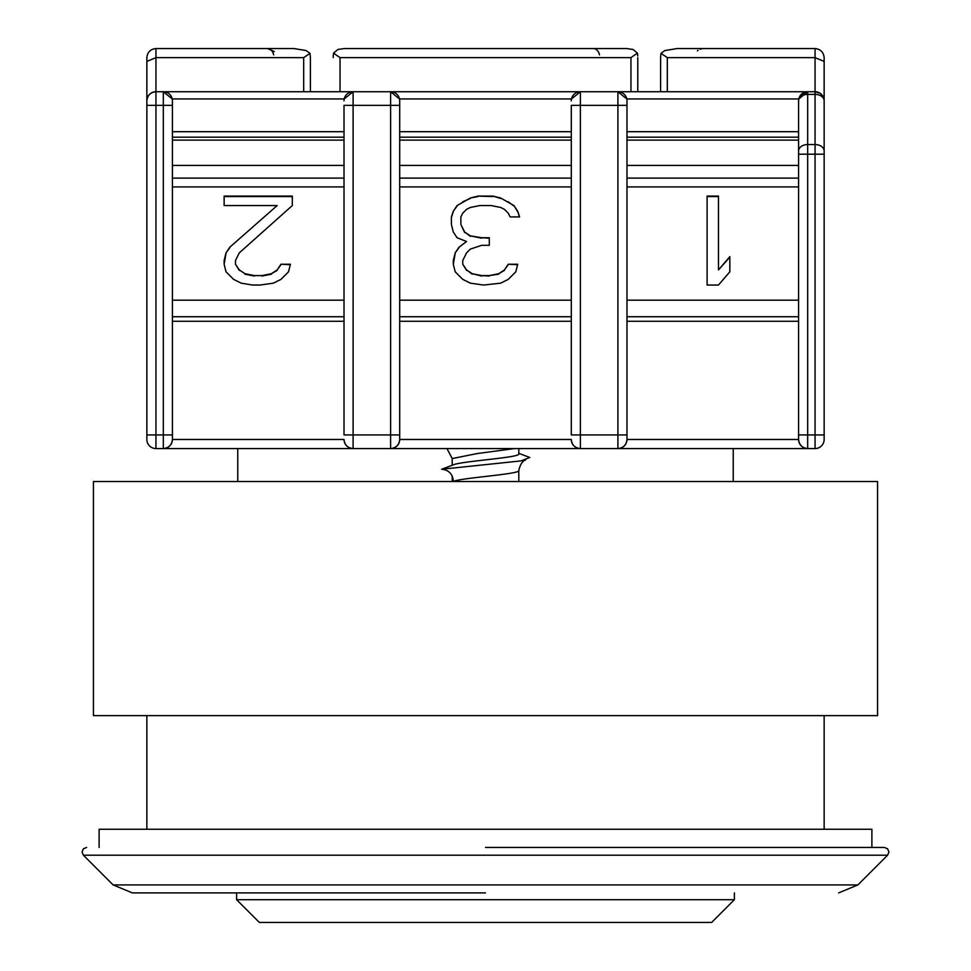 <?xml version="1.0" encoding="UTF-8"?>
<svg xmlns="http://www.w3.org/2000/svg" width="971" height="971" viewBox="0 0 971 971"><rect width="100%" height="100%" fill="white"/><g stroke="black" fill="none" stroke-linecap="round" stroke-linejoin="round"><path stroke-width="1.46" d="M485.5 847.452L884.375 847.452L485.5 847.452M485.5 892.907L132.396 892.907L485.5 892.907M146.852 715.627L146.852 829.258M824.148 715.627L824.148 829.258M871.885 847.452L871.885 829.258L99.115 829.258L99.115 847.452M887.591 855.208L83.409 855.208L113.109 884.921L857.891 884.921L887.591 855.208L888.926 851.992L887.591 848.775L884.375 847.452M237.761 448.566L237.761 481.519M733.239 448.566L733.239 481.519M236.621 892.907L236.621 899.716L734.379 899.716L734.379 892.907M236.621 899.716L259.354 922.45L711.646 922.45L734.379 899.716M821.49 96.275A9.091 6.433 0 0 0 815.057 94.393L815.057 91.735A9.091 9.091 0 0 1 824.148 100.826L824.148 439.475A9.091 9.091 0 0 1 815.057 448.566L155.943 448.566A9.091 9.091 0 0 1 146.852 439.475L146.852 61.404L146.852 105.366L155.943 105.366L155.943 91.735A9.091 9.091 0 0 0 146.852 100.826C147.422 95.34 150.456 92.318 155.943 91.735L815.057 91.735L820.313 93.398A9.091 4.552 -54.7 0 1 821.49 96.275A9.091 6.433 0 0 1 824.148 100.826L824.148 57.641L824.136 100.353M824.148 439.475A9.091 9.091 0 0 1 815.057 448.566L815.057 434.935L807.678 434.935L807.678 144.558A9.091 6.433 180 0 0 798.587 150.991L798.587 100.826A9.091 6.433 0 0 1 807.678 94.393L807.678 92.427A9.091 8.399 180 0 0 798.587 100.826A9.091 9.091 0 0 1 807.678 91.735L798.781 98.945L626.793 98.945L617.896 91.735A9.091 9.091 0 0 1 626.987 100.826L626.987 439.475A9.091 9.091 0 0 1 617.896 448.566C623.37 447.983 626.404 444.961 626.987 439.475A9.091 9.091 0 0 1 617.896 448.566L617.896 434.935L626.987 434.935M452.207 465.279L452.207 458.567L446.963 448.566L438.904 448.566L532.096 448.566L518.793 448.566L518.793 453.918C520.917 457.547 461.346 461.189 453.408 464.818L441.684 469.248L521.039 460.897L529.79 457.487L518.793 453.348M518.793 470.474L518.793 481.519M146.852 57.641C147.422 52.155 150.456 49.133 155.943 48.55C150.456 49.133 147.422 52.155 146.852 57.641L146.852 61.404L155.943 57.641L155.943 91.735M552.548 448.566L568.46 448.566M325.261 448.566L341.173 448.566M550.848 91.735L420.152 91.735M273.045 91.735L243.393 91.735M727.607 91.735L697.955 91.735M252.059 48.55L293.849 48.55L306.132 50.541L310.004 53.356L310.404 57.641L310.004 53.356L303.68 57.641L155.943 57.641L155.943 48.55L293.849 48.55M344.013 321.292L172.413 321.292L172.413 439.475A9.091 9.091 0 0 1 163.322 448.566C168.808 447.983 171.843 444.961 172.413 439.475A9.091 9.091 0 0 1 163.322 448.566L163.322 434.935L146.852 434.935M626.987 105.366L617.896 105.366L617.896 434.935L580.391 434.935L580.391 448.566C574.905 447.983 571.883 444.961 571.3 439.475L399.7 439.475A9.091 9.091 0 0 1 390.609 448.566C396.095 447.983 399.117 444.961 399.7 439.475A9.091 9.091 0 0 1 390.609 448.566L390.609 434.935L353.104 434.935L353.104 448.566C347.63 447.983 344.596 444.961 344.013 439.475L172.413 439.475L172.413 100.826A9.091 9.091 -0 0 0 163.322 91.735L172.219 98.945L344.207 98.945L353.104 91.735L353.104 105.366L390.609 105.366L390.609 91.735L399.506 98.945L571.494 98.945L580.391 91.735L580.391 105.366L617.896 105.366L617.896 91.735A9.091 9.091 0 0 1 626.987 100.826M824.148 100.826L824.148 154.207L798.587 154.207L798.587 150.991L798.587 434.935L807.678 434.935L807.678 448.566C802.192 447.983 799.157 444.961 798.587 439.475L626.987 439.475M630.956 91.735L630.956 57.641L340.044 57.641L333.575 53.187M824.148 61.404L815.057 57.641L667.32 57.641L660.996 53.356L664.868 50.541L677.151 48.55L664.868 50.541L660.996 53.356L660.596 57.641L660.996 53.356M273.664 54.874A9.091 6.433 -90 0 0 267.547 48.55L274.308 51.572M637.425 53.187L637.777 55.942L637.34 52.956M630.956 57.641L637.389 53.102L633.056 49.46L626.562 48.55L344.438 48.55L337.944 49.46L333.611 53.102L333.223 55.942L333.66 52.956M333.223 55.942L333.223 57.641M452.207 458.567L477.125 453.566L514.557 448.566M344.013 434.935L344.013 105.366L353.104 105.366L353.104 434.935L344.013 434.935M172.413 131.704L344.013 131.704L344.013 105.366M353.104 448.566A9.091 9.091 0 0 1 344.013 439.475A9.091 9.091 0 0 0 353.104 448.566M399.7 439.475L399.7 100.826A9.091 9.091 0 0 0 390.609 91.735A9.091 9.091 0 0 1 399.7 100.826M571.3 434.935L571.3 105.366L580.391 105.366L580.391 434.935L571.3 434.935M399.7 131.704L571.3 131.704L571.3 105.366M580.391 448.566A9.091 9.091 0 0 1 571.3 439.475A9.091 9.091 0 0 0 580.391 448.566M798.587 434.935L798.587 439.475L798.587 434.935M807.678 448.566A9.091 9.091 0 0 1 798.587 439.475A9.091 9.091 0 0 0 807.678 448.566M377.634 48.55L344.438 48.55L337.944 49.46M637.777 91.735L637.777 57.641M660.596 57.641L660.596 91.735M815.057 91.735L815.057 48.55C820.544 49.133 823.578 52.155 824.148 57.641C823.578 52.155 820.544 49.133 815.057 48.55L677.151 48.55M571.3 100.826A9.091 9.091 0 0 1 580.391 91.735A9.091 9.091 0 0 0 571.3 100.826M344.013 100.826A9.091 9.091 0 0 1 353.104 91.735A9.091 9.091 0 0 0 344.013 100.826M310.404 91.735L310.404 57.641M599.495 54.874A9.091 6.433 90 0 0 593.366 48.55L626.562 48.55M452.207 481.519L452.207 476.045M525.675 459.963C522.544 460.824 520.25 464.332 518.793 470.498C520.905 474.139 461.334 477.768 453.408 481.41C452.704 474.03 448.796 469.976 441.684 469.248M244.959 273.701L254.426 275.594L262 275.594L271.479 273.701L277.16 269.914L280.947 264.233L290.414 264.233L288.521 271.807L280.947 279.381L273.373 283.156L260.107 285.049L252.533 285.049L241.172 283.156L233.598 279.381L226.025 271.807L224.131 264.233L224.131 260.446L226.025 252.885L229.811 247.204L277.16 205.561L224.131 205.561L224.131 196.106L292.307 196.106L292.307 205.561L239.279 252.885L235.492 260.446L235.492 264.233L239.279 269.914L244.959 273.701L239.279 269.914M481.713 245.311L470.352 249.098L466.565 252.885L462.766 260.446L462.766 264.233L466.565 269.914L472.246 273.701L481.713 275.594L489.287 275.594L498.754 273.701L504.435 269.914L508.234 264.233L517.701 264.233L515.807 271.807L508.234 279.381L500.648 283.156L483.607 285.049L470.352 283.156L462.766 279.381L455.193 271.807L453.299 264.233L453.299 260.446L455.193 252.885L458.98 247.204L466.565 241.524L457.086 237.737L453.299 232.057L451.406 224.495L451.406 216.921L453.299 211.241L457.086 205.561L470.352 197.999L477.926 196.106L493.074 196.106L500.648 197.999L513.914 205.561L517.701 211.241L519.594 216.921L510.127 216.921L508.234 213.135L504.435 209.348L500.648 207.454L491.18 205.561L479.82 205.561L470.352 207.454L466.565 209.348L462.766 213.135L460.873 216.921L460.873 224.495L464.66 232.057L470.352 235.844L481.713 237.737L489.287 237.737L489.287 245.311L481.713 245.311M718.467 285.049L707.094 285.049L707.094 196.106L718.467 196.106L718.467 269.914L729.828 256.66L729.828 271.807L718.467 285.049M626.987 137.19L798.587 137.19M399.7 137.19L571.3 137.19M172.413 137.19L344.013 137.19M453.408 464.818L449.051 466.468M262 275.594L254.426 275.594M254.426 276.055L244.959 274.162M239.279 270.387L235.492 264.233M292.307 205.561L292.307 196.567L224.131 196.567L224.131 205.561M229.811 247.204L277.16 205.561M229.811 247.666L226.025 252.885M226.025 253.346L224.131 264.233M290.293 264.707L280.947 264.233M280.947 264.707L277.16 269.914M277.16 270.387L271.479 273.701M271.479 274.162L262 276.055M489.287 245.311L489.287 238.211L481.713 237.737M481.713 238.211L470.352 235.844M470.352 236.317L464.66 232.057M464.66 232.53L460.873 224.495M519.436 216.921L517.701 211.241M517.701 211.714L513.914 205.561M513.914 206.034L508.234 201.774M508.234 202.247L500.648 197.999M500.648 198.46L493.074 196.106M493.074 196.567L477.926 196.106M477.926 196.567L470.352 197.999M470.352 198.46L462.766 201.774M462.766 202.247L457.086 205.561M457.086 206.034L453.299 211.241M453.299 211.714L451.406 217.395L451.406 224.495M458.98 247.204L466.565 241.524M458.98 247.666L455.193 252.885M455.193 253.346L453.299 264.233M517.579 264.707L508.234 264.233M508.234 264.707L504.435 269.914M504.435 270.387L498.754 273.701M498.754 274.162L489.287 275.594M489.287 276.055L481.713 275.594M481.713 276.055L472.246 273.701M472.246 274.162L466.565 269.914M466.565 270.387L462.766 264.233M718.467 196.567L707.094 196.567L707.094 285.049M729.828 271.807L729.828 257.133L718.467 269.914M877.566 481.519L93.434 481.519L93.434 715.627L877.566 715.627L877.566 481.519M626.987 131.704L798.587 131.704M399.7 300.185L571.3 300.185M626.987 300.185L798.587 300.185M798.587 140.115L626.987 140.115M571.3 140.115L399.7 140.115M172.413 434.935L163.322 434.935L163.322 105.366L155.943 105.366L155.943 448.566A9.091 9.091 0 0 1 146.852 439.475M172.413 105.366L163.322 105.366L163.322 91.735M340.044 57.641L340.044 91.735M667.32 57.641L667.32 91.735M807.678 91.735L807.678 92.427M824.148 150.991A9.091 6.433 180 0 0 815.057 144.558L815.057 94.393L807.678 94.393L807.678 144.558L815.057 144.558L815.057 434.935L824.148 434.935M303.68 91.735L303.68 57.641M399.7 105.366L390.609 105.366L390.609 434.935L399.7 434.935M399.7 321.292L571.3 321.292M626.987 321.292L798.587 321.292M344.013 186.918L172.413 186.918M172.413 300.185L344.013 300.185M571.3 186.918L399.7 186.918M798.587 186.918L626.987 186.918M344.013 178.106L172.413 178.106M571.3 178.106L399.7 178.106M798.587 178.106L626.987 178.106M172.413 165.422L344.013 165.422M399.7 165.422L571.3 165.422M626.987 165.422L798.587 165.422M344.013 140.115L172.413 140.115M857.891 884.921L838.604 892.907M83.409 855.208L82.074 851.992L83.409 848.775L86.625 847.452M113.109 884.921L132.396 892.907M697.409 50.856L698.04 50.346M700.042 49.218L702.349 48.623M702.373 48.611L703.453 48.55M344.013 316.74L172.413 316.74M399.7 316.74L571.3 316.74M626.987 316.74L798.587 316.74"/></g></svg>
